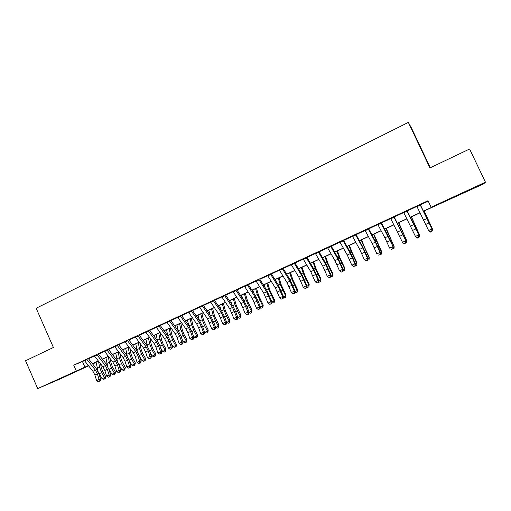 <?xml version="1.0" encoding="UTF-8"?>
<svg xmlns="http://www.w3.org/2000/svg" width="511" height="511" viewBox="0 0 511 511"><rect width="100%" height="100%" fill="white"/><g stroke="black" fill="none" stroke-linecap="round" stroke-linejoin="round"><path stroke-width="0.77" d="M57.756 379.59L68.57 374.818L57.756 379.59M466.965 190.999L458.725 194.902L466.965 190.999M430.307 167.749L411.4 127.852L408.353 122.41L36.16 308.248L53.406 347.48L25.55 360.76L37.712 388.59L88.365 365.544M408.353 122.41L429.923 167.934L469.609 149.008L485.45 182.191L483.604 183.896L423.53 211.241M96.113 362.388L92.644 363.992M88.607 365.85L60.196 378.932L37.712 388.59M86.87 359.386L84.385 360.536M96.879 354.743L94.369 355.905M106.978 350.054L104.442 351.229M117.166 345.327L114.611 346.515M127.456 340.556L124.876 341.75M137.842 335.733L135.236 336.941M148.324 330.873L145.692 332.093M158.908 325.961L156.251 327.193M169.588 321.004L166.912 322.249M180.377 315.996L177.668 317.254M191.267 310.944L188.533 312.215M202.26 305.846L199.501 307.124M213.362 300.692L210.577 301.982M224.578 295.492L221.761 296.795M235.897 290.235L233.054 291.557M247.33 284.934L244.462 286.262M258.879 279.574L255.979 280.922M270.536 274.164L267.611 275.518M282.315 268.697L279.364 270.07M294.215 263.178L291.232 264.564M306.236 257.601L303.215 259M318.372 251.968L315.325 253.379M330.636 246.276L327.557 247.707M343.028 240.528L339.917 241.971M355.547 234.721L352.405 236.178M368.195 228.851L365.02 230.327M380.976 222.924L377.77 224.412M393.892 216.926L390.653 218.433M406.941 210.871L403.664 212.391M423.466 211.113L431.789 207.281L431.112 207.236L428.026 200.721L73.725 365.167L84.481 360.664M88.518 358.786L94.458 356.033M98.489 354.161L104.538 351.357M108.549 349.498L114.7 346.643M118.705 344.784L124.965 341.878M128.951 340.032L135.326 337.075M139.299 335.229L145.782 332.22M149.742 330.387L156.34 327.327M160.282 325.494L167.001 322.377M170.923 320.557L177.758 317.388M181.667 315.574L188.623 312.349M192.513 310.541L199.59 307.258M203.467 305.463L210.666 302.122M214.524 300.334L221.851 296.936M225.683 295.154L233.144 291.692M236.957 289.922L244.545 286.403M248.346 284.64L256.068 281.063M259.844 279.306L267.7 275.665M271.456 273.922L279.447 270.217M283.183 268.479L291.315 264.711M295.026 262.986L303.298 259.147M306.99 257.435L315.408 253.533M319.075 251.827L327.64 247.854M331.281 246.168L340 242.125M343.616 240.445L352.488 236.331M356.078 234.664L365.103 230.474M368.667 228.826L377.846 224.565M381.385 222.924L390.73 218.587M394.237 216.958L403.747 212.55M407.229 210.934L416.899 206.444M420.349 204.847L428.25 201.181M420.131 204.751L416.823 206.291M73.725 365.167L76.222 370.833M431.112 207.236L485.45 182.191M92.402 363.679L98.329 360.951M102.353 359.092L108.383 356.314M112.394 354.468L118.533 351.638M122.531 349.799L128.778 346.918M132.758 345.085L139.12 342.153M143.086 340.326L149.557 337.343M153.511 335.523L160.096 332.489M164.031 330.674L170.731 327.583M174.647 325.775L181.469 322.633M185.372 320.838L192.308 317.638M196.192 315.849L203.257 312.598M207.121 310.816L214.307 307.501M218.152 305.731L225.466 302.359M229.292 300.596L236.734 297.166M240.54 295.409L248.11 291.922M251.904 290.178L259.601 286.626M263.369 284.889L271.207 281.28M274.956 279.555L282.928 275.876M286.658 274.158L294.77 270.421M298.475 268.716L306.728 264.909M310.407 263.216L318.807 259.345M322.46 257.659L331.007 253.724M334.641 252.051L343.335 248.039M346.943 246.379L355.784 242.303M359.367 240.655L368.367 236.504M371.925 234.868L381.085 230.646M384.611 229.017L393.93 224.725M397.43 223.115L406.909 218.746M410.378 217.143L420.023 212.697M92.555 363.877L96.106 362.363M420.087 212.825L410.442 217.271M406.973 218.874L397.494 223.237M393.994 224.853L384.674 229.145M381.149 230.774L371.989 234.99M368.437 236.631L359.437 240.777M355.854 242.425L347.007 246.5M343.405 248.161L334.711 252.172M331.077 253.846L322.53 257.78M318.877 259.467L310.477 263.331M306.798 265.03L298.545 268.831M294.841 270.543L286.728 274.279M282.998 275.997L275.027 279.67M271.284 281.395L263.446 285.004M259.677 286.741L251.974 290.293M248.186 292.036L240.617 295.524M236.804 297.281L229.369 300.704M225.536 302.474L218.229 305.84M214.384 307.616L207.198 310.924M203.327 312.706L196.269 315.958M192.385 317.746L185.448 320.946M181.546 322.741L174.724 325.884M170.808 327.692L164.108 330.777M160.173 332.591L153.587 335.625M149.634 337.445L143.163 340.428M139.196 342.255L132.841 345.187M128.855 347.02L122.608 349.901M118.616 351.74L112.471 354.57M108.466 356.416L102.43 359.195M98.406 361.047L92.478 363.781M82.482 361.59L84.922 367.128M420.093 204.675L432.325 229.624L420.272 204.687M416.784 206.214L428.582 230.499L431.884 229.005L431.776 231.266L430.454 231.86L431.776 231.266M430.632 232.103L428.582 230.499L430.454 231.86M431.948 231.509L432.325 229.624M424.213 210.928L432.625 229.369L424.079 210.992M432.274 229.522L432.625 229.369L431.993 231.304M406.903 210.8L419.218 235.545L407.146 210.781M403.626 212.314L415.456 236.433L418.726 234.951L418.63 237.193L417.321 237.787L418.63 237.193M417.525 238.017L415.96 237.015L417.321 237.787M418.828 237.43L419.218 235.545M393.853 216.856L406.251 241.403L394.16 216.805M390.615 218.357L402.47 242.303L405.702 240.841L405.619 243.064L404.329 243.651L405.619 243.064M404.552 243.868L403.026 242.859L404.329 243.651M405.843 243.287L406.251 241.403M380.938 222.847L393.413 247.203L387.657 234.785L381.308 222.77M377.731 224.335L384.885 237.8L389.618 248.116L392.818 246.666L392.748 248.876L391.471 249.451L392.748 248.876M392.991 249.087L393.413 247.203M368.156 228.775L375.368 242.15L380.063 252.434L380.708 252.945L375.004 240.579L368.584 228.673M364.982 230.25L372.212 243.594L376.894 253.865L380.063 252.434L380.012 254.625L378.74 255.193L380.012 254.625M380.267 254.823L380.708 252.945M411.438 216.817L419.678 235.213L411.24 216.907M419.173 235.443L419.678 235.213L419.422 236.976L418.867 237.225M398.791 222.643L406.865 241.007L398.529 222.764M406.207 241.307L406.865 241.007L406.641 242.744L405.887 243.089M386.271 228.411L394.179 246.736L385.952 228.558M393.368 247.107L394.179 246.736L393.981 248.455L393.036 248.883M373.873 234.121L381.621 251.546L381.628 252.408L373.496 234.294M380.669 252.843L381.628 252.408L381.455 254.108L380.318 254.625M355.509 234.645L362.791 247.899L367.441 258.144L368.137 258.623L362.484 246.315L355.995 234.511M352.366 236.108L359.667 249.33L364.305 259.562L367.441 258.144L367.403 260.316L366.144 260.878L367.403 260.316M367.677 260.501L368.137 258.623M364.305 259.562L366.144 260.878M361.609 239.774L364.484 247.196L369.242 257.148L369.198 258.029L361.175 239.972M368.092 258.528L369.198 258.029L369.051 259.703L367.748 260.227M342.99 240.457L350.348 253.59L354.947 263.791L355.694 264.251L350.086 251.993L343.533 240.298M339.879 241.901L347.256 255.002L351.843 265.196L354.947 263.791L354.921 265.95L353.676 266.506L354.921 265.95M355.215 266.129L355.694 264.251M351.843 265.196L353.676 266.506M349.46 245.369L352.251 252.785L356.991 262.686L356.774 265.247L355.33 265.688M355.65 264.149L356.895 263.587L351.204 251.54L348.968 245.599M356.774 265.247L356.991 262.686M330.598 246.206L338.027 259.224L342.581 269.386L343.373 269.814L337.816 257.614L331.198 246.015M327.519 247.637L334.967 260.623L339.508 270.773L342.581 269.386L342.568 271.52L341.335 272.076L342.568 271.52M342.881 271.692L343.373 269.814M339.508 270.773L341.335 272.076M337.432 250.914L340.147 258.323L344.861 268.173L344.618 270.728L343.034 271.098M343.328 269.719L344.714 269.093L339.055 257.103L336.89 251.163M344.618 270.728L344.861 268.173M318.334 251.897L325.826 264.8L330.342 274.918L331.179 275.327L325.667 263.178L318.992 251.68M315.287 253.309L322.799 266.186L327.296 276.291L330.342 274.918L330.336 277.039L329.122 277.588L330.336 277.039M330.668 277.198L331.179 275.327M327.296 276.291L329.122 277.588M325.526 256.401L328.151 263.804L332.853 273.602L332.584 276.157L331.39 276.7L330.873 276.457M331.134 275.225L332.661 274.541L327.027 262.609L324.926 256.675M332.584 276.157L332.853 273.602M306.191 257.531L313.754 270.319L318.219 280.398L319.1 280.782L313.639 268.684L306.907 257.288M303.176 258.93L310.758 271.692L315.21 281.759L318.219 280.398L318.232 282.506L317.024 283.049L318.232 282.506M318.583 282.653L319.1 280.782M315.21 281.759L317.024 283.049M313.735 261.836L316.283 269.233L320.965 278.98L320.672 281.535L319.484 282.072L318.826 281.772M319.062 280.68L320.716 279.932L315.121 268.064L313.083 262.137M320.672 281.535L320.965 278.98M294.176 263.108L301.803 275.787L306.223 285.821L307.149 286.179L301.733 274.132L294.936 262.839M291.187 264.494L298.833 277.141L303.247 287.169L306.223 285.821L306.242 287.917L305.054 288.453L306.242 287.917M306.613 288.051L307.149 286.179M303.247 287.169L305.054 288.453M302.058 267.215L304.53 274.605L309.187 284.308L308.874 286.863L307.699 287.393L306.907 287.029M307.111 286.083L308.9 285.279L303.33 273.462L301.356 267.54M308.874 286.863L309.187 284.308M282.276 268.626L289.967 281.197L294.349 291.193L295.313 291.526L289.941 279.536L283.094 268.339M279.319 270L287.029 282.538L291.398 292.528L294.349 291.193L294.381 293.269L293.199 293.799L294.381 293.269M294.764 293.397L295.313 291.526M291.398 292.528L293.199 293.799M290.497 272.542L292.886 279.926L297.53 289.577L297.191 292.132L296.029 292.656L295.103 292.247M295.275 291.43L297.191 290.567L291.653 278.808L289.737 272.887M287.035 274.777L286.856 274.222M297.191 292.132L297.53 289.577M270.498 274.094L278.252 286.556L282.589 296.514L283.599 296.821L278.271 284.876L271.367 273.781M267.572 275.455L275.34 287.885L279.664 297.83L282.589 296.514L282.628 298.571L281.459 299.095L282.628 298.571M283.037 298.692L283.599 296.821M279.664 297.83L281.459 299.095M279.044 277.818L281.357 285.202L285.981 294.802L285.623 297.351L284.474 297.868L283.42 297.408M283.56 296.725L285.604 295.805L280.092 284.103L278.24 278.188M275.831 280.961L275.384 279.504M285.623 297.351L285.981 294.802M267.7 283.043L269.942 290.42L274.548 299.97L274.164 302.525L273.027 303.036L271.852 302.531M271.961 301.969L274.126 300.992L268.639 289.347L266.851 283.439M264.692 286.978L264.021 284.742M274.164 302.525L274.548 299.97M256.471 288.217L258.636 295.588L263.222 305.093L262.82 307.641L261.689 308.152L260.399 307.603M260.469 307.162L262.756 306.127L257.301 294.534L255.57 288.632M253.616 292.841L252.766 289.929M262.82 307.641L263.222 305.093M258.834 279.504L266.653 291.858L270.945 301.777L271.993 302.065L266.71 290.171L259.754 279.166M255.941 280.852L263.765 293.173L268.051 303.087L270.945 301.777L270.996 303.821L269.84 304.345L270.996 303.821M271.418 303.93L271.993 302.065M268.051 303.087L269.84 304.345M247.292 284.863L255.161 297.108L259.416 306.99L260.508 307.258L258.272 301.42L255.264 295.415L248.257 284.506M244.418 286.198L252.306 298.418L256.548 308.286L259.416 306.99L259.479 309.021L258.33 309.538L259.479 309.021M259.914 309.123L260.508 307.258M256.548 308.286L258.33 309.538M235.858 290.171L243.785 302.314L247.995 312.151L249.125 312.4L246.934 306.581L243.932 300.602L236.868 289.788M233.016 291.487L240.956 303.604L245.159 313.435L247.995 312.151L248.071 314.169L246.934 314.68L248.071 314.169M248.525 314.259L249.125 312.4M245.159 313.435L246.934 314.68M245.344 293.346L247.439 300.704L252.006 310.164L251.584 312.713L250.467 313.217L249.055 312.63M249.093 312.304L251.495 311.218L248.589 305.808L246.072 299.676L244.399 293.78M242.61 298.577L241.62 295.064M251.584 312.713L251.495 311.218L252.006 310.164M224.533 295.422L232.518 307.462L236.689 317.267L237.858 317.491L235.699 311.691L232.709 305.744L225.594 295.019M221.723 296.731L229.72 308.746L233.878 318.532L236.689 317.267L236.778 319.266L235.654 319.771L236.778 319.266M237.245 319.349L237.858 317.491M233.878 318.532L235.654 319.771M234.325 298.424L236.35 305.776L240.898 315.191L240.451 317.733L239.346 318.232L237.819 317.606M237.826 317.395L240.342 316.252L237.436 310.88L234.951 304.773L233.329 298.884M231.687 304.198L230.582 300.149M240.451 317.733L240.342 316.252L240.898 315.191M213.323 300.628L221.365 312.566L225.492 322.326L226.705 322.53L224.578 316.75L221.589 310.835L214.428 300.2M210.538 301.918L218.593 313.831L222.713 323.584L225.492 322.326L225.587 324.313L224.476 324.817L225.587 324.313M226.073 324.389L226.705 322.53L228.334 323.201L229.426 322.709L229.893 320.167L225.364 310.797L223.409 303.451M222.713 323.584L224.476 324.817M226.667 322.435L229.298 321.247L226.392 315.9L223.933 309.819L222.368 303.93M220.835 309.717L219.647 305.188M229.426 322.709L229.298 321.247L229.893 320.167M202.222 305.776L210.315 317.618L214.403 327.34L215.648 327.525L213.56 321.758L210.583 315.875L203.372 305.329M199.462 307.06L207.568 318.87L211.65 328.586L214.403 327.34L214.511 329.314L213.406 329.812L214.511 329.314M215.01 329.384L215.648 327.525M211.65 328.586L213.406 329.812M212.595 308.433L214.479 315.772L218.995 325.092L218.51 327.634L217.424 328.126L215.553 327.251M215.642 327.417L218.363 326.19L215.45 320.876L213.023 314.814L211.516 308.931M210.072 315.134L208.814 310.177M218.51 327.634L218.363 326.19L218.995 325.092M191.223 310.88L199.367 322.62L201.36 326.535L203.423 332.31L204.707 332.469L202.643 326.721L199.673 320.87L192.423 310.407M188.495 312.151L196.652 323.865L198.638 327.775L200.689 333.542L203.423 332.31L203.538 334.264L202.445 334.756L203.538 334.264M204.049 334.328L204.707 332.469M200.689 333.542L202.445 334.756M201.883 313.371L203.704 320.704L208.201 329.978L207.958 332.073L206.616 333L204.834 332.303L204.298 331.339M204.834 332.303L207.523 331.083L204.617 325.807L202.209 319.765L200.759 313.888M199.392 320.467L198.083 315.121M207.69 332.514L207.523 331.083L208.201 329.978M180.332 315.932L188.527 327.577L190.514 331.473L192.545 337.228L193.861 337.369L191.836 331.639L188.872 325.814L181.571 315.44M177.63 317.19L185.832 328.809L187.818 332.699L189.837 338.448L192.545 337.228L192.666 339.17L191.587 339.655L192.666 339.17M193.196 339.221L193.861 337.369M189.837 338.448L191.587 339.655M191.267 318.264L193.024 325.584L194.602 329.582L197.501 334.814L197.259 336.902L195.911 337.835L194.123 337.145L193.184 335.459M194.123 337.145L196.792 335.938L193.88 330.687L191.504 324.664L190.105 318.8M188.802 325.711L187.454 320.02M196.978 337.349L196.792 335.938L197.501 334.814M169.55 320.94L177.79 332.489L179.77 336.359L181.769 342.102L183.123 342.223L181.13 336.506L178.173 330.719L170.827 320.429M166.867 322.185L175.12 333.709L177.1 337.573L179.086 343.309L181.769 342.102L181.903 344.024L180.83 344.51L181.903 344.024M182.446 344.075L183.123 342.223M179.086 343.309L180.83 344.51M180.753 323.105L182.446 330.425L184.005 334.411L186.905 339.604L186.662 341.687L185.301 342.619L183.513 341.936L182.21 339.604M183.513 341.936L186.157 340.741L183.245 335.523L180.894 329.525L179.546 323.661M178.294 330.892L176.921 324.875M186.362 342.14L186.157 340.741L186.905 339.604M158.864 325.897L167.154 337.349L169.128 341.201L171.096 346.924L172.482 347.026L170.521 341.329L167.57 335.567L160.186 325.366M156.213 327.129L164.51 338.557L166.484 342.408L168.438 348.125L171.096 346.924L171.236 348.841L170.176 349.32L171.236 348.841M171.792 348.879L172.482 347.026M168.438 348.125L170.176 349.32M170.335 327.909L171.964 335.216L173.51 339.189L176.404 344.357L176.154 346.426L174.794 347.359L172.999 346.688L171.357 343.769M172.999 346.688L175.618 345.506L172.712 340.313L170.387 334.335L169.09 328.484M167.889 336.021L166.49 329.678M175.841 346.886L175.618 345.506L176.404 344.357M148.279 330.809L156.621 342.166L158.589 345.998L160.518 351.709L161.942 351.792L160.013 346.107L157.075 340.377L149.646 330.259M145.654 332.029L154.003 343.366L155.964 347.193L157.893 352.897L160.518 351.709L160.678 353.606L159.624 354.078L160.678 353.606M161.246 353.638L161.942 351.792M157.893 352.897L159.624 354.078M137.798 335.67L146.178 346.937L148.145 350.75L150.049 356.442L151.499 356.512L149.602 350.84L146.67 345.142L139.203 335.101M135.191 336.883L143.585 348.125L145.546 351.932L147.443 357.617L150.049 356.442L150.208 358.332L149.167 358.799L150.208 358.332M150.79 358.352L151.499 356.512M147.443 357.617L149.167 358.799M127.411 340.492L135.837 351.67L137.798 355.464L139.669 361.136L141.157 361.181L139.286 355.535L136.36 349.863L128.855 339.904M124.831 341.687L133.269 352.846L135.223 356.633L137.089 362.299L139.669 361.136L139.842 363.008L138.813 363.474L139.842 363.008M140.436 363.027L141.157 361.181M137.089 362.299L138.813 363.474M160.013 332.661L161.578 339.962L163.105 343.922L166.005 349.058L165.749 351.121L164.382 352.06L162.587 351.396L160.633 347.94M162.587 351.396L165.181 350.22L162.268 345.066L159.975 339.106L158.729 333.255M157.58 341.105L156.149 334.443M165.423 351.587L165.181 350.22L166.005 349.058M149.87 337.758L151.288 344.663L152.802 348.611L155.695 353.721L155.44 355.777L154.073 356.71L152.265 356.058L150.03 352.117M152.265 356.058L154.839 354.896L151.927 349.767L149.659 343.826L148.458 337.988M147.372 346.158L145.91 339.163M155.095 356.25L154.839 354.896L155.695 353.721M139.873 343.162L141.093 349.326L142.588 353.261L145.488 358.339L145.226 360.389L143.853 361.322L142.045 360.677L139.541 356.295M142.045 360.677L144.594 359.527L141.681 354.43L139.433 348.508L138.289 342.677M137.261 351.185L135.76 343.839M144.869 360.862L144.594 359.527L145.488 358.339M117.128 345.264L125.591 356.352L127.546 360.127L129.392 365.78L130.905 365.812L129.072 360.178L126.153 354.538L118.609 344.657M114.566 346.452L123.049 357.515L124.997 361.29L126.837 366.936L129.392 365.78L129.57 367.645L128.548 368.105L129.57 367.645M130.177 367.652L130.905 365.812M126.837 366.936L128.548 368.105M129.947 348.464L130.995 353.944L132.47 357.866L135.364 362.912L134.732 365.435L133.722 365.895L131.915 365.25L129.162 360.466M131.915 365.25L134.438 364.113L131.531 359.041L129.309 353.146L128.21 347.32M127.258 356.186L125.7 348.476M134.732 365.435L134.438 364.113L135.364 362.912M106.933 349.997L115.441 360.996L117.389 364.752L119.204 370.386L120.756 370.405L118.942 364.784L116.035 359.169L108.453 349.371M104.397 351.172L112.918 362.146L114.866 365.895L116.674 371.535L119.204 370.386L119.395 372.238L118.38 372.691L119.395 372.238M120.015 372.238L120.756 370.405M116.674 371.535L118.38 372.691M120.098 353.676L120.979 358.524L122.442 362.427L125.342 367.447L124.69 369.97L123.688 370.424L121.874 369.792L118.891 364.63M121.874 369.792L124.377 368.661L121.465 363.621L119.274 357.745L118.22 351.919M117.37 361.194L115.735 353.069M124.69 369.97L124.377 368.661L125.342 367.447M96.835 354.679L105.387 365.595L107.329 369.332L109.111 374.953L110.689 374.946L108.913 369.344L106.007 363.762L98.393 354.04M94.324 355.848L102.883 366.738L104.825 370.469L106.601 376.083L109.111 374.953L109.309 376.786L108.306 377.239L109.309 376.786M109.942 376.786L110.689 374.946M106.601 376.083L108.306 377.239M110.319 358.799L111.059 363.059L112.503 366.949L115.403 371.944L115.135 373.969L113.742 374.908L111.928 374.282L108.683 368.674M111.928 374.282L114.407 373.164L111.5 368.156L109.328 362.293L108.319 356.486M107.61 366.246L105.86 357.617M114.732 374.461L114.407 373.164L115.403 371.944M86.832 359.322L95.416 370.149L97.358 373.867L99.115 379.475L100.724 379.456L98.968 373.867L96.074 368.31L88.422 358.665M84.341 360.479L92.938 371.28L94.88 374.997L96.624 380.599L99.115 379.475L99.319 381.295L98.323 381.743L99.319 381.295M99.964 381.289L100.724 379.456M96.624 380.599L98.323 381.743M100.61 363.845L101.229 367.556L102.66 371.433L105.553 376.396L105.279 378.421L103.886 379.354L102.072 378.74L98.393 372.289M102.072 378.74L104.525 377.629L101.619 372.647L99.473 366.809L98.546 361.226M98.112 371.657L96.068 362.127M104.87 378.913L104.525 377.629L105.553 376.396M426.992 218.548L423.702 220.049M429.068 222.905L425.778 224.399M420.304 205.103L416.995 206.636M413.878 224.54L410.627 226.028M415.96 228.871L412.703 230.352M407.114 211.215L403.843 212.736M400.911 230.474L397.686 231.943M402.981 234.773L399.755 236.242M394.064 217.271L390.826 218.772M388.073 236.344L384.885 237.8M390.142 240.617L386.948 242.073M381.155 223.262L377.948 224.751M375.368 242.15L372.212 243.594M377.431 246.404L374.269 247.841M368.374 229.19L365.199 230.659M416.452 229.465L416.804 229.305M413.386 223.064L413.827 222.86M403.53 235.347L403.984 235.137M400.464 228.979L401.046 228.717M390.736 241.16L391.298 240.905M387.683 234.836L388.398 234.511M378.076 246.922L378.74 246.615M375.029 240.63L375.872 240.24M362.791 247.899L359.667 249.33M364.848 252.127L361.724 253.552M355.726 235.054L352.584 236.51M365.55 252.619L366.31 252.268M362.51 246.366L363.474 245.919M350.348 253.59L347.256 255.002M352.398 257.793L349.307 259.205M343.207 240.86L340.102 242.303M353.146 258.259L354.008 257.863M350.112 252.038L351.204 251.54M338.027 259.224L334.967 260.623M340.07 263.408L337.011 264.8M330.821 246.609L327.743 248.033M340.863 263.842L341.827 263.408M337.841 257.659L339.055 257.103M325.826 264.8L322.799 266.186M327.87 268.958L324.843 270.338M318.557 252.293L315.511 253.705M328.707 269.374L329.761 268.888M325.692 263.222L327.027 262.609M313.754 270.319L310.758 271.692M315.792 274.458L312.789 275.819M306.421 257.921L303.406 259.32M316.673 274.841L317.823 274.324M313.665 268.729L315.121 268.064M301.803 275.787L298.833 277.141M303.834 279.9L300.864 281.248M294.4 263.497L291.417 264.883M304.76 280.264L306 279.696M301.758 274.177L303.33 273.462M289.967 281.197L287.029 282.538M291.998 285.285L289.054 286.626M282.506 269.016L279.549 270.383M292.963 285.623L294.291 285.023M289.973 279.581L291.653 278.808M278.252 286.556L275.34 287.885M280.277 290.618L277.364 291.947M270.728 274.477L267.802 275.838M281.286 290.938L282.698 290.293M278.297 284.921L280.092 284.103M269.719 296.195L271.22 295.518M266.742 290.216L268.639 289.347M258.266 301.407L259.85 300.685M255.296 295.454L257.301 294.534M266.653 291.858L263.765 293.173M268.665 295.901L265.784 297.217M259.071 279.887L256.171 281.229M255.161 297.108L252.306 298.418M257.174 301.132L254.318 302.435M247.522 285.24L244.654 286.569M243.785 302.314L240.956 303.604M245.791 306.313L242.968 307.596M236.088 290.542L233.252 291.864M246.928 306.562L248.589 305.808M243.958 300.647L246.072 299.676M232.518 307.462L229.72 308.746M234.523 311.442L231.719 312.719M224.77 295.792L221.959 297.102M235.692 311.672L237.436 310.88M232.735 305.789L234.951 304.773M221.365 312.566L218.593 313.831M223.358 316.52L220.586 317.785M213.56 300.992L210.775 302.288M224.572 316.731L226.392 315.9M221.621 310.873L223.933 309.819M210.315 317.618L207.568 318.87M212.308 321.553L209.561 322.805M202.458 306.14L199.699 307.424M213.553 321.745L215.45 320.876M210.609 315.919L213.023 314.814M199.367 322.62L196.652 323.865M201.36 326.535L198.638 327.775M191.465 311.244L188.731 312.508M202.637 326.701L204.617 325.807M199.705 320.914L202.209 319.765M188.527 327.577L185.832 328.809M190.514 331.473L187.818 332.699M180.575 316.29L177.873 317.548M191.829 331.62L193.88 330.687M188.904 325.858L191.504 324.664M177.79 332.489L175.12 333.709M179.77 336.359L177.1 337.573M169.793 321.298L167.11 322.537M181.124 336.487L183.245 335.523M178.256 330.732L180.894 329.525M167.154 337.349L164.51 338.557M169.128 341.201L166.484 342.408M159.106 326.248L156.455 327.481M170.514 341.316L172.712 340.313M167.774 335.535L170.387 334.335M156.621 342.166L154.003 343.366M158.589 345.998L155.964 347.193M148.529 331.16L145.897 332.38M146.178 346.937L143.585 348.125M148.145 350.75L145.546 351.932M138.047 336.021L135.441 337.228M135.837 351.67L133.269 352.846M137.798 355.464L135.223 356.633M127.661 340.837L125.08 342.031M160.007 346.094L162.268 345.066M157.388 340.288L159.975 339.106M149.595 350.827L151.927 349.767M147.091 345.002L149.659 343.826M139.286 355.515L141.681 354.43M136.897 349.671L139.433 348.508M125.591 356.352L123.049 357.515M127.546 360.127L124.997 361.29M117.377 345.608L114.815 346.797M129.066 360.166L131.531 359.041M126.792 354.302L129.309 353.146M115.441 360.996L112.918 362.146M117.389 364.752L114.866 365.895M107.182 350.335L104.646 351.511M118.967 364.758L121.465 363.621M116.776 358.882L119.274 357.745M105.387 365.595L102.883 366.738M107.329 369.332L104.825 370.469M97.084 355.017L94.573 356.18M109.022 369.281L111.5 368.156M106.856 363.43L109.328 362.293M95.416 370.149L92.938 371.28M97.358 373.867L94.88 374.997M87.081 359.661L84.596 360.811M99.16 373.765L101.619 372.647M97.02 367.933L99.473 366.809"/></g></svg>
